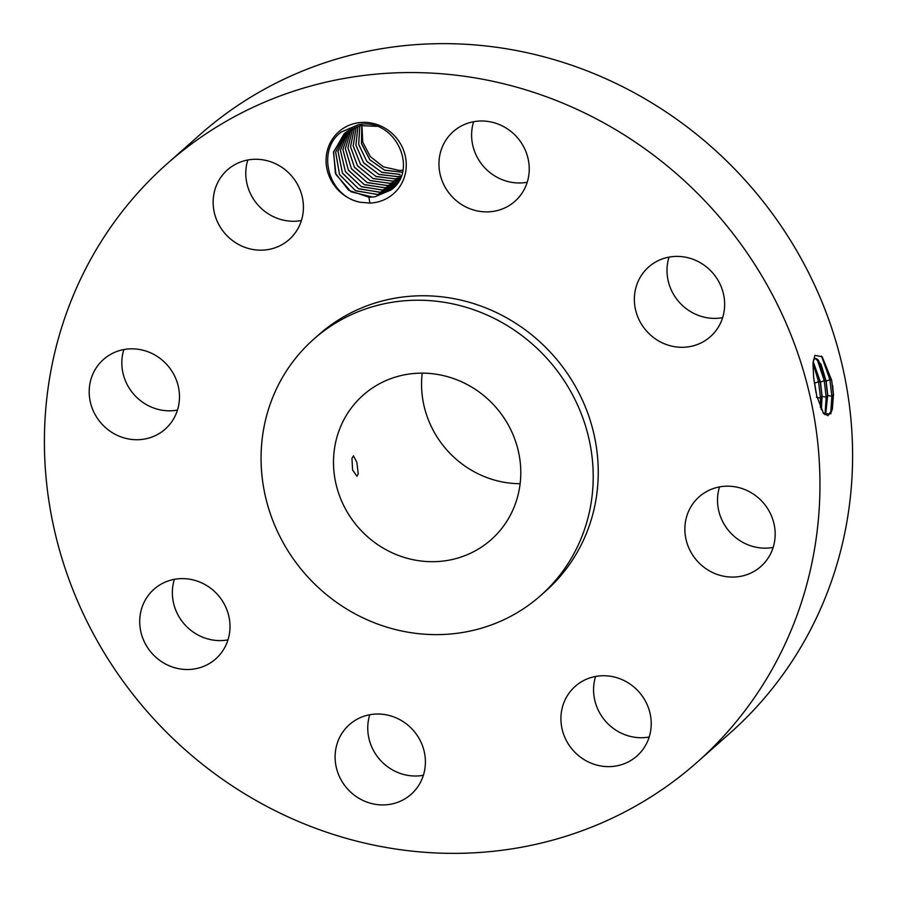 <?xml version="1.0" encoding="UTF-8"?>
<svg xmlns="http://www.w3.org/2000/svg" width="897" height="897" viewBox="0 0 897 897"><rect width="100%" height="100%" fill="white"/><g stroke="black" fill="none" stroke-linecap="round" stroke-linejoin="round"><path stroke-width="1.35" d="M723.7 222.019A399.726 378.175 -131.5 0 0 167.156 163.725A399.726 378.175 -131.5 0 0 140.661 703.887A399.726 378.175 -131.5 0 0 697.204 762.192A399.726 378.175 -131.5 0 0 723.7 222.019M697.204 762.192L729.844 733.275A399.726 378.175 -131.5 0 0 756.339 193.113A399.726 378.175 -131.5 0 0 199.796 134.808L167.156 163.725M359.989 202.229L369.867 203.081A41.34 39.109 -131.5 0 0 392.617 194.503A41.34 39.109 -131.5 0 0 396.317 137.813A41.34 39.109 -131.5 0 0 339.716 130.962A41.34 39.109 -131.5 0 0 327.652 171.843A41.34 39.109 -131.5 0 0 359.989 202.229C327.394 195.916 316.383 149.485 341.387 132.005L358.565 124.616C395.745 117.35 419.291 170.722 390.834 190.074L374.879 196.791L372.479 197.026L351.041 191.801L335.983 174.545L333.493 152.4L344.269 133.563M635.838 756.945A46.543 44.031 -131.5 0 0 636.926 756.025A46.543 44.031 -131.5 0 0 639.527 692.562A46.543 44.031 -131.5 0 0 576.3 685.42A46.543 44.031 -131.5 0 0 575.212 686.351A46.543 44.031 -131.5 0 0 572.611 749.814A46.543 44.031 -131.5 0 0 635.838 756.945M540.644 595.574L545.679 591.112A171.192 161.965 -131.5 0 0 557.026 359.775A171.192 161.965 -131.5 0 0 318.67 334.805L313.636 339.268A171.192 161.965 -131.5 0 0 302.289 570.604A171.192 161.965 -131.5 0 0 540.644 595.574A171.192 161.965 -131.5 0 0 551.991 364.238A171.192 161.965 -131.5 0 0 313.636 339.268M684.972 526.18A46.543 44.031 -131.5 0 0 710.716 571.591A46.543 44.031 -131.5 0 0 760.88 566.467A46.543 44.031 -131.5 0 0 775.075 537.079A46.543 44.031 -131.5 0 0 749.331 491.668A46.543 44.031 -131.5 0 0 699.167 496.792A46.543 44.031 -131.5 0 0 684.972 526.18M645.56 329.894A46.543 44.031 -131.5 0 0 710.357 336.689A46.543 44.031 -131.5 0 0 713.44 273.798A46.543 44.031 -131.5 0 0 648.643 267.003A46.543 44.031 -131.5 0 0 645.56 329.894M481.151 211.569A46.543 44.031 -131.5 0 0 514.956 201.276A46.543 44.031 -131.5 0 0 526.606 153.51A46.543 44.031 -131.5 0 0 487.049 121.319A46.543 44.031 -131.5 0 0 453.243 131.601A46.543 44.031 -131.5 0 0 441.593 179.378A46.543 44.031 -131.5 0 0 481.151 211.569M288.06 240.497A46.543 44.031 -131.5 0 0 289.137 239.566A46.543 44.031 -131.5 0 0 291.738 176.104A46.543 44.031 -131.5 0 0 228.511 168.961A46.543 44.031 -131.5 0 0 227.434 169.892A46.543 44.031 -131.5 0 0 224.833 233.355A46.543 44.031 -131.5 0 0 288.06 240.497M179.389 399.737A46.543 44.031 -131.5 0 0 153.645 354.326A46.543 44.031 -131.5 0 0 103.48 359.45A46.543 44.031 -131.5 0 0 89.285 388.827A46.543 44.031 -131.5 0 0 115.029 434.238A46.543 44.031 -131.5 0 0 165.194 429.125A46.543 44.031 -131.5 0 0 179.389 399.737M218.801 596.012A46.543 44.031 -131.5 0 0 154.004 589.228A46.543 44.031 -131.5 0 0 150.92 652.119A46.543 44.031 -131.5 0 0 215.706 658.903A46.543 44.031 -131.5 0 0 218.801 596.012M383.198 714.348A46.543 44.031 -131.5 0 0 349.404 724.63A46.543 44.031 -131.5 0 0 337.743 772.407A46.543 44.031 -131.5 0 0 377.312 804.598A46.543 44.031 -131.5 0 0 411.106 794.316A46.543 44.031 -131.5 0 0 422.767 746.539A46.543 44.031 -131.5 0 0 383.198 714.348M823.009 412.766L827.92 415.692L832.338 409.469L833.459 394.568L831.654 380.16L829.882 379.666L831.867 396.328L830.7 413.371M832.663 385.564L833.459 394.568M831.654 380.16L822.19 356.815L814.846 355.335L812.985 363.532L813.613 377.301L816.786 396.093L823.614 413.674L830.813 413.842L833.571 394.59M595.586 676.461A46.543 44.031 -131.5 0 0 605.755 721.468A46.543 44.031 -131.5 0 0 649.193 736.998M719.54 486.903A46.543 44.031 -131.5 0 0 717.611 497.263A46.543 44.031 -131.5 0 0 773.147 547.439M669.016 257.125A46.543 44.031 -131.5 0 0 678.199 300.988A46.543 44.031 -131.5 0 0 722.623 317.661M473.616 121.723A46.543 44.031 -131.5 0 0 513.802 182.652A46.543 44.031 -131.5 0 0 527.234 182.248M247.807 160.002A46.543 44.031 -131.5 0 0 257.966 205.009A46.543 44.031 -131.5 0 0 301.414 220.539M123.853 349.561A46.543 44.031 -131.5 0 0 121.925 359.921A46.543 44.031 -131.5 0 0 177.46 410.097M174.377 579.339A46.543 44.031 -131.5 0 0 183.56 623.202A46.543 44.031 -131.5 0 0 227.984 639.875M369.766 714.752A46.543 44.031 -131.5 0 0 409.951 775.681A46.543 44.031 -131.5 0 0 423.384 775.277M369.867 203.081L368.914 197.172A36.362 34.4 -131.5 0 0 372.479 197.026M827.864 415.703L831.586 411.476L833.324 394.59L831.665 380.216M821.54 356.075L829.882 379.666L826.126 381.124L821.058 364.238L815.328 358.329L813.388 360.157M361.928 125.412L362.736 142.096L370.293 156.583L383.479 166.876L399.143 170.396A36.362 34.4 -131.5 0 0 402.708 170.251L399.143 170.396M368.914 197.172L348.754 190.355L335.388 173.278L333.606 151.75L345.11 132.846L360.661 125.614L376.617 126.32M356.748 525.597A96.528 91.315 -131.5 0 0 491.141 539.68A96.528 91.315 -131.5 0 0 497.532 409.234A96.528 91.315 -131.5 0 0 363.139 395.162A96.528 91.315 -131.5 0 0 356.748 525.597M824.859 414.627L827.774 395.476L826.126 381.124M824.78 414.571L825.913 412.261L827.639 395.499L825.991 381.147L818.423 360.157L815.261 358.34M393.738 186.879L377.368 194.514L355.447 190.657L339.515 174.444L335.68 152.142L345.558 132.476M397.82 182.495L392.886 187.608L377.727 194.481L355.683 190.837L339.571 174.657L335.624 152.255L345.536 132.498M422.218 373.152A96.528 91.315 -131.5 0 0 444.811 447.603A96.528 91.315 -131.5 0 0 520.125 483.696M351.972 458.356L352.588 469.972L356.95 476.296L358.239 473.784L356.838 462.303L353.474 455.811L351.972 458.356M816.988 358.811L824.22 380.653L826.193 397.225L825.027 414.156M821.237 409.413L821.966 396.396L820.329 382.144L813.164 361.726M821.327 409.615L822.101 396.373L820.463 382.111L813.175 361.558M402.394 172.224L384.634 170.183L369.856 159.733L361.48 143.397L361.783 125.434L361.457 143.52L369.822 159.778L384.656 170.239L402.383 172.258M813.018 363.094L818.546 381.651L820.508 398.133L820.441 407.574M346.881 131.478L337.99 151.324L342.497 173.211L358.587 188.807L380.25 192.25L395.409 185.376M394.972 185.735L379.88 192.283L358.352 188.628L342.441 172.986L338.034 151.201L346.904 131.455M815.911 391.922L813.826 379.083M816.158 393.144L813.68 377.906M359.82 125.782L358.654 144.417L366.828 161.46L382.066 172.437L400.04 174.433L381.819 172.291L366.738 161.269L358.677 144.305L359.843 125.782M396.138 184.513L382.402 190.052L361.256 186.587L345.39 171.529L340.434 150.281L348.305 130.502M348.283 130.514L340.389 150.393L345.457 171.742L361.502 186.767L382.772 190.018L396.115 184.535M357.959 126.23L355.862 145.123L363.677 162.918L379.05 174.478L397.887 176.642L401.228 175.902M401.239 175.868L397.517 176.664L378.848 174.343L363.599 162.727L355.896 145.09L357.993 126.219M397.248 183.223L384.925 187.821L364.171 184.558L348.372 170.071L342.889 149.373L349.763 129.617M349.74 129.628L342.845 149.485L348.428 170.273L364.417 184.726L385.284 187.787L397.225 183.246M356.187 126.757L353.16 146.02L360.583 164.398L376.135 176.541L395.364 178.873L400.533 177.561M400.544 177.539L394.994 178.895L375.888 176.384L360.493 164.196L353.194 145.908L356.21 126.746M398.201 181.923L387.437 185.589L367.086 182.517L351.366 168.602L345.39 148.476L351.276 128.787M351.254 128.798L345.345 148.599L351.433 168.804L367.333 182.685L387.807 185.567L398.178 181.945M392.841 181.104L399.793 179.131L392.482 181.127L372.95 178.436L357.421 165.665L350.536 146.749L354.506 127.352L350.492 146.794L357.477 165.822L373.141 178.57L392.841 181.104M390.33 183.336L398.997 180.589L389.96 183.358L370.013 180.476L354.382 167.134L347.935 147.601L352.857 128.036L347.901 147.725L354.45 167.335L370.259 180.645L390.33 183.336M833.324 394.59L831.867 396.328L827.774 395.476M827.639 395.499L826.193 397.225L822.101 396.373M825.991 381.147L824.22 380.653L820.463 382.111M821.966 396.396L820.508 398.133L816.416 397.27M820.329 382.144L818.546 381.651L814.801 383.109"/></g></svg>

